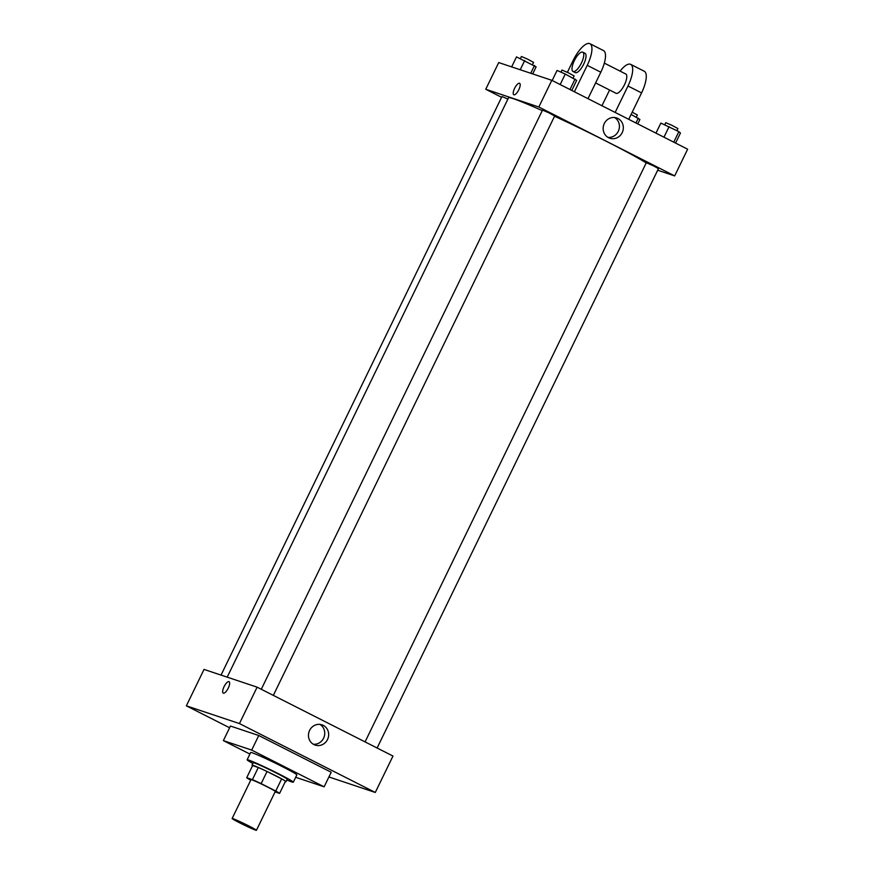 <?xml version="1.0" encoding="UTF-8"?>
<svg xmlns="http://www.w3.org/2000/svg" width="874" height="874" viewBox="0 0 874 874"><rect width="100%" height="100%" fill="white"/><g stroke="black" fill="none" stroke-linecap="round" stroke-linejoin="round"><path stroke-width="1.31" d="M255.601 830.136A13.503 0.645 25.9 0 1 241.89 823.942A13.503 0.645 25.9 0 1 232.134 818.501A13.503 0.645 25.9 0 1 244.567 823.821A13.503 0.645 25.9 0 1 256.432 830.3A13.503 0.645 25.9 0 1 255.601 830.136M232.134 818.501L250.991 779.663A13.503 0.645 25.9 0 1 263.424 784.983A13.503 0.645 25.9 0 1 275.288 791.462L256.432 830.3M246.708 777.718L252.597 765.58L258.3 767.492A18.398 0.874 25.9 0 1 267.04 771.491L281.647 778.898L275.758 791.036L261.151 783.628A18.398 0.874 25.9 0 0 252.411 779.63L246.708 777.718A18.398 0.874 25.9 0 0 250.532 780.089L250.74 780.187M275.081 791.899L279.582 793.406A18.398 0.874 25.9 0 0 275.758 791.036M281.647 778.898A18.398 0.874 25.9 0 1 285.47 781.269L279.582 793.406M285.317 781.596A18.911 0.896 -154.1 0 0 286.049 781.684A18.911 0.896 -154.1 0 0 269.432 772.616A18.911 0.896 -154.1 0 0 252.029 765.165A18.911 0.896 -154.1 0 0 252.542 765.69M252.029 765.165L253.209 762.74A18.911 0.896 25.9 0 1 270.612 770.191A18.911 0.896 25.9 0 1 287.229 779.258L286.049 781.684M267.04 771.491L261.151 783.628M258.3 767.492L252.411 779.63M252.848 763.472A25.663 1.213 25.9 0 1 247.124 759.79A25.663 1.213 25.9 0 1 270.743 769.896A25.663 1.213 25.9 0 1 293.303 782.208A25.663 1.213 25.9 0 1 291.719 781.902A25.663 1.213 25.9 0 1 286.869 780.001M247.124 759.79L250.663 752.503A25.663 1.213 25.9 0 1 274.283 762.62A25.663 1.213 25.9 0 1 296.832 774.921L293.303 782.208M249.909 754.065L223.373 740.617L251.679 750.078L324.134 786.819L295.685 777.292M223.373 740.617L230.441 726.043L258.759 735.515L331.202 772.255L324.134 786.819M258.759 735.515L251.679 750.078M328.919 776.964L375.285 792.467L239.443 723.574L186.359 705.831L229.611 727.769M375.285 792.467L392.972 756.054L257.12 687.161L204.035 669.418L186.359 705.831M309.604 730.413A10.685 10.029 -71.5 0 1 321.949 724.83A10.685 10.029 -71.5 0 1 328.078 738.137A10.685 10.029 -71.5 0 1 315.175 745.096A10.685 10.029 -71.5 0 1 309.604 730.413M257.12 687.161L239.443 723.574M228.267 688.1A6.413 2.196 116.9 0 1 223.263 693.115A6.413 2.196 116.9 0 1 224.203 686.407A6.413 2.196 116.9 0 1 229.064 681.676A6.413 2.196 116.9 0 1 228.267 688.1M313.285 744.222A10.685 10.029 108.5 0 0 324.156 736.826A10.685 10.029 108.5 0 0 319.917 724.382M229.064 681.676A6.413 2.196 -63.1 0 0 224.203 686.407A6.413 2.196 -63.1 0 0 223.263 693.115M227.185 677.153L508.526 97.779A79.698 3.78 25.9 0 1 542.251 110.637M554.553 116.231A79.698 3.78 25.9 0 1 646.225 162.903M377.12 748.013L658.461 168.627L653.577 165.907L646.301 162.728L365.07 741.906M221.035 675.099L501.96 96.544L507.892 99.068M261.282 689.28L542.525 110.091L548.741 112.757L554.673 115.991L273.333 695.387M485.747 89.268L501.6 97.309L485.747 89.268L538.832 107.01L485.747 89.268L498.715 62.567L551.8 80.31L538.832 107.01L674.673 175.903L538.832 107.01M674.673 175.903L657.685 170.222L674.673 175.903L687.641 149.203L551.8 80.31M675.569 143.074L680.453 133.023L678.869 131.646L660.853 123.081L655.97 133.132M678.869 131.646L673.767 142.167M669.069 126.675L663.967 137.185M664.732 124.774L665.759 122.677L671.975 125.332L677.907 128.576L676.902 130.652M571.793 90.448L576.665 80.386L565.281 74.039L557.066 70.444L552.182 80.506M575.081 79.01L569.979 89.53M565.281 74.039L560.179 84.56M560.944 72.149L561.971 70.04L568.187 72.706L574.12 75.94L573.115 78.015M637.747 123.9L639.899 119.465L631.104 114.439M638.315 118.088L635.944 122.983M632.208 112.167L637.354 115.018L636.348 117.094M532.681 73.919L536.112 66.839L516.501 56.897L511.651 66.894M534.527 65.463L530.736 73.274M524.728 60.492L520.227 69.756M520.391 58.591L521.417 56.493L527.634 59.148L533.566 62.393L532.561 64.457M604.284 123.562A10.685 10.029 -71.5 0 1 616.618 117.968A10.685 10.029 -71.5 0 1 622.747 131.286A10.685 10.029 -71.5 0 1 609.844 138.234A10.685 10.029 -71.5 0 1 604.284 123.562M607.965 137.371A10.685 10.029 108.5 0 0 618.836 129.975A10.685 10.029 108.5 0 0 614.597 117.531M518.806 89.738A6.413 2.196 116.9 0 1 513.803 94.763A6.413 2.196 116.9 0 1 514.753 88.045A6.413 2.196 116.9 0 1 519.615 83.314A6.413 2.196 116.9 0 1 518.806 89.738M519.615 83.314A6.413 2.196 -63.1 0 0 514.753 88.045A6.413 2.196 -63.1 0 0 513.803 94.763M595.62 82.932L616.017 93.278A10.805 3.693 -63.1 0 0 624.2 85.313A10.805 3.693 -63.1 0 0 625.795 74.006A10.805 3.693 -63.1 0 0 625.62 73.929M601.946 105.743L609.582 90.022M615.154 112.44L627.98 86.013L641.571 92.895A21.61 7.396 -63.1 0 0 644.269 71.253L630.678 64.37A21.61 7.396 116.9 0 1 627.98 86.013M620.081 71.111A21.61 7.396 116.9 0 1 630.678 64.37M574.393 91.77L587.23 65.342L600.809 72.225L587.984 98.664M600.809 72.225A21.61 7.396 -63.1 0 0 603.508 50.594L589.928 43.7A21.61 7.396 -63.1 0 0 573.071 60.612L567.39 72.324M628.734 119.323L641.571 92.895M573.005 71.46L575.267 72.608A10.805 3.693 -63.1 0 0 575.442 72.684A10.805 3.693 -63.1 0 0 583.57 64.403A10.805 3.693 -63.1 0 0 585.045 53.336L582.772 52.189A10.805 3.693 116.9 0 1 581.308 63.256A10.805 3.693 116.9 0 1 573.169 71.537A10.805 3.693 116.9 0 1 573.005 71.46A10.805 3.693 116.9 0 1 574.589 60.153A10.805 3.693 116.9 0 1 582.772 52.189M587.23 65.342A21.61 7.396 -63.1 0 0 589.928 43.7M625.795 74.006L604.338 63.125"/></g></svg>
